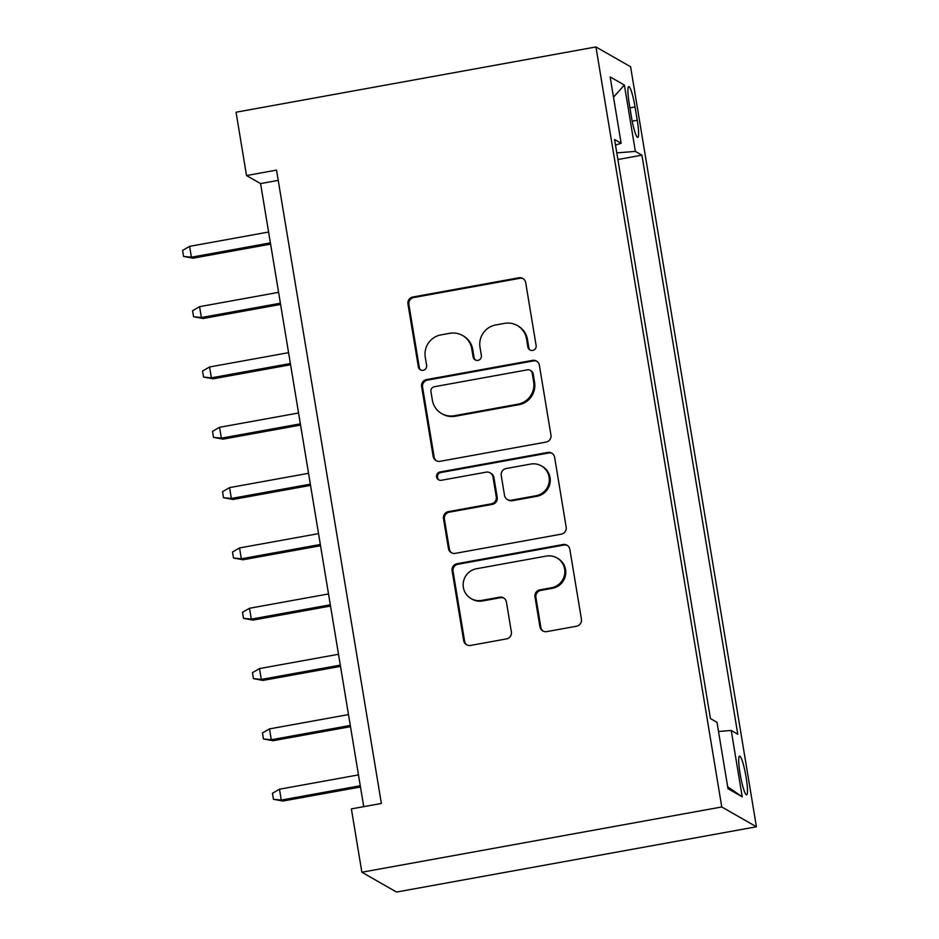 <?xml version="1.0" encoding="UTF-8"?>
<svg xmlns="http://www.w3.org/2000/svg" width="939" height="939" viewBox="0 0 939 939"><rect width="100%" height="100%" fill="white"/><g stroke="black" fill="none" stroke-linecap="round" stroke-linejoin="round"><path stroke-width="1.41" d="M532.683 350.435A4.226 4.167 -60.2 0 0 536.122 345.54L525.699 282.639A6.045 5.951 -60.2 0 0 518.833 277.78L412.855 297.006A6.045 5.951 -60.2 0 0 407.949 303.99L418.36 366.903A4.226 4.167 -60.2 0 0 423.172 370.295A4.226 4.167 -60.2 0 0 426.611 365.4L425.261 357.266A19.32 19.026 -60.2 0 1 440.966 334.894L449.793 333.298A19.32 19.026 -60.2 0 1 471.777 348.827L473.115 356.973A4.226 4.167 -60.2 0 0 477.928 360.365A4.226 4.167 -60.2 0 0 481.367 355.47L480.017 347.336A19.32 19.026 -60.2 0 1 495.722 324.964L504.548 323.368A19.32 19.026 -60.2 0 1 526.533 338.897L527.871 347.043A4.226 4.167 -60.2 0 0 532.683 350.435M746.094 777.187A19.684 2.664 79.7 0 0 739.58 756.106A19.684 2.664 79.7 0 0 740.096 773.759A19.684 2.664 79.7 0 0 746.611 794.852A19.684 2.664 79.7 0 0 746.094 777.187M539.913 626.759A6.045 5.951 -60.2 0 0 546.78 631.607L576.523 626.219A6.045 5.951 -60.2 0 0 581.429 619.224L569.856 549.362A6.045 5.951 -60.2 0 0 562.989 544.514L457.011 563.729A6.045 5.951 -60.2 0 0 452.105 570.712L463.666 640.586A6.045 5.951 -60.2 0 0 470.545 645.433L506.45 638.919A6.045 5.951 -60.2 0 0 511.368 631.935L506.414 602.028A6.045 5.951 -60.2 0 0 499.548 597.181L481.73 600.408A16.151 15.904 -60.2 0 1 463.408 581.898A16.151 15.904 -60.2 0 1 476.496 568.741L546.263 556.088A16.151 15.904 -60.2 0 1 564.585 574.598A16.151 15.904 -60.2 0 1 551.498 587.755L539.878 589.868A6.045 5.951 -60.2 0 0 534.972 596.852L539.913 626.759L540.852 627.287A6.045 5.951 -60.2 0 0 543.294 631.172M595.948 46.95L236.053 112.222L246.534 175.558L276.524 170.112L381.375 803.455L351.386 808.902L361.867 872.237L721.762 806.965L595.948 46.95L630.597 66.763L756.423 826.778L721.762 806.965M546.04 442.081A6.045 5.951 -60.2 0 0 550.947 435.097L539.373 365.224A6.045 5.951 -60.2 0 0 532.507 360.376L426.529 379.591A6.045 5.951 -60.2 0 0 421.623 386.586L433.184 456.448A6.045 5.951 -60.2 0 0 440.051 461.307L546.04 442.081M554.62 457.293L566.182 527.155A6.045 5.951 -60.2 0 1 561.276 534.15L455.298 553.364A6.045 5.951 -60.2 0 1 448.431 548.517L443.478 518.621A6.045 5.951 -60.2 0 1 448.384 511.626L491.367 503.832A6.045 5.951 -60.2 0 0 496.273 496.848L492.987 477.012A6.045 5.951 -60.2 0 0 486.12 472.153L441.377 480.275A4.226 4.167 -60.2 0 1 436.576 475.427A4.226 4.167 -60.2 0 1 440.004 471.988L547.754 452.445A6.045 5.951 -60.2 0 1 554.62 457.293M629.247 103.677L631.442 116.941A19.073 2.582 79.7 0 0 637.757 137.376A19.073 2.582 79.7 0 0 637.252 120.262L635.057 106.999A19.073 2.582 79.7 0 0 628.754 86.564A19.073 2.582 79.7 0 0 629.247 103.677M718.511 731.481L731.235 730.472L737.784 734.216L641.924 155.158L635.374 151.402L616.794 152.881M731.235 730.472L742.221 796.812L727.983 788.678L716.997 722.326L710.436 718.581L614.576 139.512L621.137 143.268L610.15 76.916L624.388 85.062L635.374 151.402M361.867 872.237L396.528 892.05L756.423 826.778M246.534 175.558L260.584 183.586L363.733 806.66M278.226 180.382L260.584 183.586M617.885 159.513L641.924 155.158M615.503 145.076L621.137 143.268M613.496 97.14L624.388 85.062M742.221 796.812L727.666 786.765M530.382 350.2A4.226 4.167 -60.2 0 1 528.81 347.571L527.46 339.437A19.32 19.026 -60.2 0 0 518.211 326.068L517.283 325.54M462.528 335.469L463.455 335.998A19.32 19.026 -60.2 0 1 472.704 349.367L474.054 357.501A4.226 4.167 -60.2 0 0 475.627 360.13M523.269 278.754A6.045 5.951 -60.2 0 0 519.772 278.32L413.794 297.534A6.045 5.951 -60.2 0 0 408.888 304.529L419.299 367.431A4.226 4.167 -60.2 0 0 420.872 370.06M536.944 361.339A6.045 5.951 -60.2 0 0 533.446 360.916L427.468 380.131A6.045 5.951 -60.2 0 0 422.562 387.114L434.123 456.988A6.045 5.951 -60.2 0 0 436.565 460.873M532.213 373.241A4.226 4.167 -60.2 0 0 527.401 369.837L434.381 386.715A4.226 4.167 -60.2 0 0 430.942 391.598L432.363 400.19A19.32 19.026 -60.2 0 0 454.347 415.719L517.929 404.181A19.32 19.026 -60.2 0 0 533.634 381.821L532.213 373.241L533.152 373.769A4.226 4.167 -60.2 0 0 531.122 370.846L530.195 370.318M441.612 413.547L442.551 414.087A19.32 19.026 -60.2 0 0 455.274 416.247L454.347 415.719M533.152 373.769L534.573 382.361A19.32 19.026 -60.2 0 1 518.868 404.721L455.274 416.247M490.099 472.833L491.038 473.373A6.045 5.951 -60.2 0 1 493.926 477.54L497.212 497.377A6.045 5.951 -60.2 0 1 492.306 504.372L449.323 512.166A6.045 5.951 -60.2 0 0 444.417 519.15L449.37 549.045A6.045 5.951 -60.2 0 0 451.8 552.942M552.179 453.408A6.045 5.951 -60.2 0 0 548.681 452.974L440.943 472.517A4.226 4.167 -60.2 0 0 439.076 480.029M535.969 495.745A16.151 15.904 -60.2 0 0 541.369 465.885A16.151 15.904 -60.2 0 0 530.723 464.066L506.144 468.526A6.045 5.951 -60.2 0 0 501.238 475.51L504.513 495.346A6.045 5.951 -60.2 0 0 511.391 500.205L535.969 495.745L536.908 496.285A16.151 15.904 -60.2 0 0 542.296 466.413L541.369 465.885M507.412 499.525L508.339 500.064A6.045 5.951 -60.2 0 0 512.318 500.733L511.391 500.205M536.908 496.285L512.318 500.733M556.897 557.895L557.836 558.435A16.151 15.904 -60.2 0 1 552.437 588.295L540.817 590.408A6.045 5.951 -60.2 0 0 535.899 597.392L540.852 627.287M471.096 598.601L472.035 599.129A16.151 15.904 -60.2 0 0 482.669 600.948L481.73 600.408M503.973 598.143A6.045 5.951 -60.2 0 0 500.475 597.72L482.669 600.948M567.426 545.477A6.045 5.951 -60.2 0 0 563.928 545.043L457.95 564.269A6.045 5.951 -60.2 0 0 453.044 571.252L464.605 641.114A6.045 5.951 -60.2 0 0 467.047 644.999M193.082 258.178L183.575 256.429L182.577 250.396L189.608 246.358L191.403 257.216L193.082 258.178L270.608 244.117M183.575 256.429L191.403 257.216L270.397 242.884M189.608 246.358L268.601 232.027M203.07 318.497L193.563 316.748L192.565 310.715L199.584 306.666L201.38 317.535L203.07 318.497L280.585 304.436M193.563 316.748L201.38 317.535L280.385 303.203M199.584 306.666L278.59 292.346M213.059 378.816L203.552 377.067L202.554 371.034L209.573 366.985L211.369 377.842L213.059 378.816L290.574 364.755M203.552 377.067L211.369 377.842L290.374 363.522M209.573 366.985L288.578 352.665M223.048 439.135L213.529 437.386L212.531 431.353L219.562 427.304L221.358 438.161L223.048 439.135L300.562 425.074M213.529 437.386L221.358 438.161L300.363 423.841M219.562 427.304L298.555 412.984M233.025 499.454L223.517 497.705L222.52 491.672L229.55 487.623L231.346 498.48L233.025 499.454L310.551 485.393M223.517 497.705L231.346 498.48L310.339 484.16M229.55 487.623L308.544 473.303M243.013 559.773L233.506 558.024L232.508 551.991L239.527 547.942L241.323 558.799L243.013 559.773L320.539 545.712M233.506 558.024L241.323 558.799L320.328 544.479M239.527 547.942L318.532 533.622M253.002 620.092L243.494 618.343L242.497 612.31L249.516 608.261L251.312 619.118L253.002 620.092L330.516 606.031M243.494 618.343L251.312 619.118L330.317 604.798M249.516 608.261L328.521 593.941M262.99 680.411L253.483 678.662L252.474 672.629L259.504 668.58L261.3 679.437L262.99 680.411L340.505 666.35M253.483 678.662L261.3 679.437L340.305 665.117M259.504 668.58L338.498 654.26M272.967 740.718L263.46 738.981L262.462 732.948L269.493 728.899L271.289 739.756L272.967 740.718L350.493 726.669M263.46 738.981L271.289 739.756L350.282 725.436M269.493 728.899L348.486 714.579M282.956 801.037L273.449 799.289L272.451 793.267L279.47 789.218L281.266 800.075L282.956 801.037L360.482 786.988M273.449 799.289L281.266 800.075L360.271 785.755M279.47 789.218L358.475 774.898M629.952 107.915L635.057 106.999M632.217 121.178L637.252 120.262M527.46 339.437L526.533 338.897M474.054 357.501L473.115 356.973M472.704 349.367L471.777 348.827M419.299 367.431L418.36 366.903M408.888 304.529L407.949 303.99M413.794 297.534L412.855 297.006M519.772 278.32L518.833 277.78M528.81 347.571L527.871 347.043M434.123 456.988L433.184 456.448M422.562 387.114L421.623 386.586M427.468 380.131L426.529 379.591M533.446 360.916L532.507 360.376M518.868 404.721L517.929 404.181M534.573 382.361L533.634 381.821M449.37 549.045L448.431 548.517M444.417 519.15L443.478 518.621M449.323 512.166L448.384 511.626M492.306 504.372L491.367 503.832M497.212 497.377L496.273 496.848M493.926 477.54L492.987 477.012M440.943 472.517L440.004 471.988M548.681 452.974L547.754 452.445M535.899 597.392L534.972 596.852M540.817 590.408L539.878 589.868M552.437 588.295L551.498 587.755M500.475 597.72L499.548 597.181M464.605 641.114L463.666 640.586M453.044 571.252L452.105 570.712M457.95 564.269L457.011 563.729M563.928 545.043L562.989 544.514"/></g></svg>
